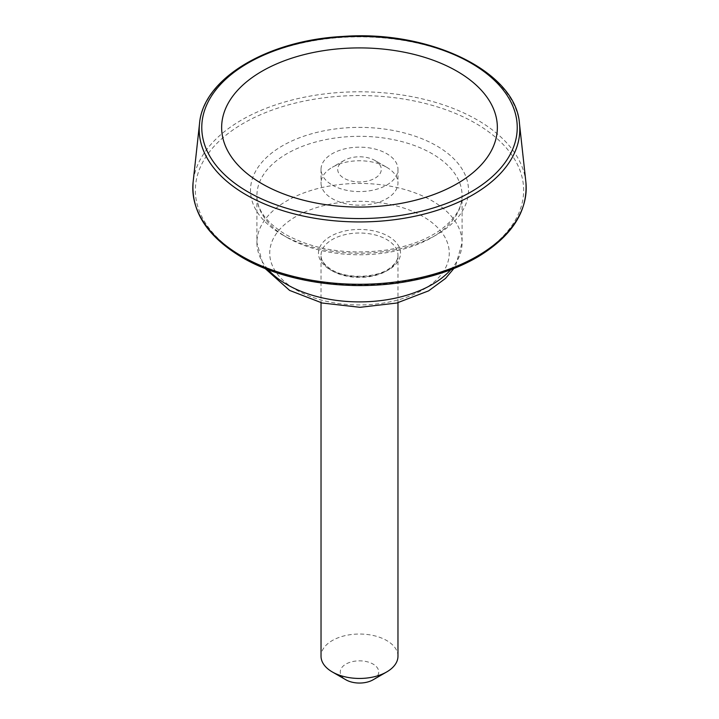 <?xml version="1.0" encoding="UTF-8"?>
<svg xmlns="http://www.w3.org/2000/svg" width="719" height="719" viewBox="0 0 719 719"><rect width="100%" height="100%" fill="white"/><g stroke="black" fill="none" stroke-linecap="round" stroke-linejoin="round"><path stroke-width="0.54" stroke-dasharray="3.6 2.7" d="M397.967 656.24A38.466 22.208 0 0 0 359.5 634.032A38.466 22.208 0 0 0 321.034 656.24M373.098 679.797A19.233 11.109 0 0 0 373.098 664.095A19.233 11.109 0 0 0 345.902 664.095A19.233 11.109 0 0 0 345.902 679.797M386.705 167.275L386.705 167.275A38.466 22.208 180 0 1 397.967 182.986A38.466 22.208 180 0 1 374.222 203.504A38.466 22.208 180 0 1 332.295 198.687A38.466 22.208 180 0 1 321.034 182.986A38.466 22.208 180 0 1 332.295 167.275A38.466 22.208 180 0 1 386.705 167.275L374.914 160.472A21.804 12.583 180 0 1 374.914 178.267A21.804 12.583 180 0 1 344.086 178.267A21.804 12.583 180 0 1 344.086 160.472A21.804 12.583 180 0 1 374.914 160.472L386.705 167.275M332.295 185.08A38.466 22.208 0 0 0 374.222 189.888A38.466 22.208 0 0 0 397.967 169.369A38.466 22.208 0 0 0 359.5 147.161A38.466 22.208 0 0 0 321.034 169.369A38.466 22.208 0 0 0 332.295 185.08M296.03 289.775A89.767 51.822 0 0 0 446.202 266.542A89.767 51.822 0 0 0 336.267 203.073A89.767 51.822 0 0 0 296.03 289.775M330.488 269.886A41.037 23.691 0 0 0 399.135 259.262A41.037 23.691 0 0 0 348.877 230.251A41.037 23.691 0 0 0 330.488 269.886M450.732 269.751A102.583 59.228 0 0 0 462.083 242.663A102.583 59.228 0 0 0 359.5 183.435A102.583 59.228 0 0 0 256.917 242.663A102.583 59.228 0 0 0 268.268 269.751M332.295 270.928A38.466 22.208 0 0 0 374.222 275.745A38.466 22.208 0 0 0 397.967 255.227A38.466 22.208 0 0 0 359.5 233.019A38.466 22.208 0 0 0 321.034 255.227A38.466 22.208 0 0 0 332.295 270.928M519.469 123.551A160.292 92.544 0 0 0 359.5 36.858A160.292 92.544 0 0 0 199.531 123.551M525.868 181.952A166.7 96.247 0 0 0 359.5 91.789A166.7 96.247 0 0 0 193.132 181.952M243.426 257.321A164.148 94.773 0 0 0 518.057 214.837A164.148 94.773 0 0 0 317.016 98.773A164.148 94.773 0 0 0 243.426 257.321M282.423 234.807A109 62.93 0 0 0 464.789 206.596A109 62.93 0 0 0 331.288 129.528A109 62.93 0 0 0 282.423 234.807M286.962 237.423A102.583 59.228 0 0 0 398.757 250.266A102.583 59.228 0 0 0 462.083 195.55A102.583 59.228 0 0 0 359.5 136.322A102.583 59.228 0 0 0 256.917 195.55A102.583 59.228 0 0 0 286.962 237.423M265.149 268.538L263.343 265.653L256.917 242.663L256.917 195.55C256.836 209.714 266.416 222.701 285.632 234.493C314.059 249.888 347.592 255.083 386.247 250.068C408.23 246.581 426.268 239.903 440.343 230.035C454.947 219.178 462.191 207.683 462.083 195.55L462.083 242.663L455.657 265.653L453.851 268.538M397.967 302.735L397.967 255.227C398.101 259.325 395.675 263.406 390.705 267.45C378.122 278.055 347.097 279.412 331.765 269.76C324.431 265.14 320.854 260.296 321.034 255.227L321.034 302.735M344.086 160.472L332.295 167.275M321.034 169.369L321.034 182.986M397.967 169.369L397.967 182.986"/><path stroke-width="1.08" d="M321.034 302.735L321.034 656.24A38.466 22.208 0 0 0 332.295 671.941A38.466 22.208 0 0 0 386.705 671.941A38.466 22.208 0 0 0 397.967 656.24L397.967 302.735M345.902 679.797L332.295 671.941L345.902 679.797A19.233 11.109 0 0 0 373.098 679.797L386.705 671.941M262.022 183.767A137.85 79.584 0 0 0 456.978 183.767A137.85 79.584 0 0 0 456.978 71.217A137.85 79.584 0 0 0 262.022 71.217A137.85 79.584 0 0 0 262.022 183.767M268.268 269.751A102.583 59.228 0 0 0 286.962 284.544A102.583 59.228 0 0 0 450.732 269.751M247.965 191.883A157.74 91.07 0 0 0 511.865 151.062A157.74 91.07 0 0 0 318.679 39.527A157.74 91.07 0 0 0 247.965 191.883M246.159 194.84A160.292 92.544 0 0 0 425.486 213.732A160.292 92.544 0 0 0 519.469 123.551C515.981 71.523 429.827 29.812 342.693 36.462C267.261 40.282 203.1 78.722 199.531 123.551A160.292 92.544 0 0 0 246.159 194.84M241.62 256.09A166.7 96.247 0 0 0 428.129 275.745A166.7 96.247 0 0 0 525.868 181.952C528.061 211.071 512.144 235.994 478.117 256.719C458.659 268.106 435.777 276.231 409.497 281.093C351.843 291.986 284.778 282.549 242.15 257.456C207.279 236.65 190.939 211.485 193.132 181.952A166.7 96.247 0 0 0 241.62 256.09M453.851 268.538L445.492 278.442L428.578 290.871L396.762 303.032L360.039 307.31L322.238 303.032L289.613 290.413L265.149 268.538M199.531 123.551L193.132 181.952M519.469 123.551L525.868 181.952"/></g></svg>
